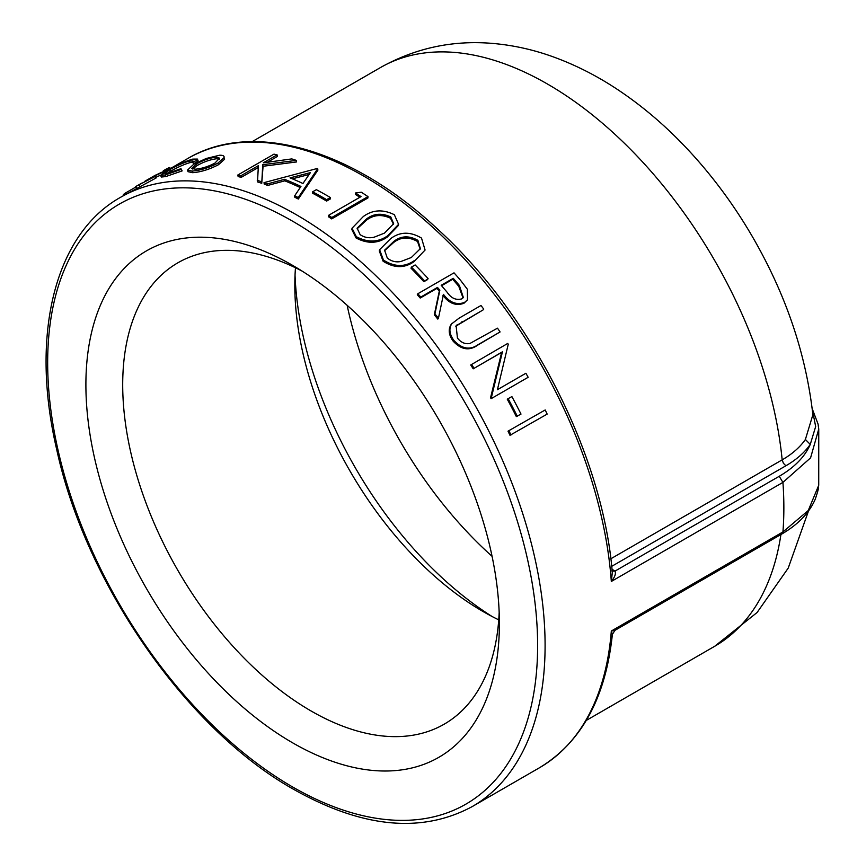 <?xml version="1.0" encoding="UTF-8"?>
<svg xmlns="http://www.w3.org/2000/svg" width="866" height="866" viewBox="0 0 866 866"><rect width="100%" height="100%" fill="white"/><g stroke="black" fill="none" stroke-linecap="round" stroke-linejoin="round"><path stroke-width="1.3" d="M295.468 267.756A266.36 153.78 -120 0 0 294.819 285.369A266.36 153.78 -120 0 0 483.163 611.591L483.163 611.591A266.36 153.78 -120 0 0 498.74 619.84M492.148 616.538A292.383 168.805 60 0 1 295.035 275.117M499.173 612.478A266.36 153.78 60 0 1 444.226 724.16A266.36 153.78 60 0 1 311.046 710.964A266.36 153.78 60 0 1 122.701 384.742A266.36 153.78 60 0 1 177.866 262.809A266.36 153.78 60 0 1 302.061 271.069M292.643 742.833A292.383 168.805 60 0 1 85.896 384.742A292.383 168.805 60 0 1 292.643 265.375L292.643 265.375A292.383 168.805 60 0 1 292.643 265.386A292.383 168.805 60 0 1 499.39 623.466A292.383 168.805 60 0 1 292.643 742.833M545.19 409.964A353.49 204.095 -120 0 1 547.171 414.1L509.977 435.284A351.737 203.077 -120 0 0 508.006 431.171L545.19 409.964L508.006 431.171M511.882 396.585A353.49 204.095 -120 0 1 521.007 414.089L516.331 416.578A351.737 203.077 -120 0 0 507.249 399.161L511.882 396.585L507.249 399.161M497.409 389.689L525.889 373.268L497.398 389.711L508.255 344.246A353.49 204.095 -120 0 0 507.736 343.434L470.736 364.976A351.737 203.077 -120 0 1 473.215 368.829L501.641 352.419L490.557 397.743A351.737 203.077 -120 0 1 491.065 398.652L491.964 398.187A353.49 204.095 -120 0 0 491.455 397.267L490.557 397.743M456.685 325.4L483.066 309.931L455.776 326.233M457.356 324.588L456.122 325.789L457.432 338.043C460.961 342.525 465.118 344.343 469.892 343.51L497.495 328.171A353.49 204.095 -120 0 1 500.093 331.949L477.48 345.274C469.275 351.098 461.167 349.734 453.156 341.161C448.61 334.85 448.014 329.156 451.381 324.068L459.132 318.125L480.987 305.503A353.49 204.095 -120 0 1 483.737 309.119M467.488 299.82L464.544 302.418C456.642 305.265 449.616 302.57 443.457 294.353L438.434 318.233A353.49 204.095 -120 0 0 434.938 313.882L439.863 290.153A353.49 204.095 -120 0 0 437.482 287.425L420.779 297.07A353.49 204.095 -120 0 0 417.834 293.747L454.022 272.844A353.49 204.095 -120 0 1 460.56 280.313L467.359 289.255L467.488 299.82L463.916 303.295C456.014 306.142 449.01 303.479 442.883 295.295M438.434 318.233L437.795 319.099A351.737 203.077 -120 0 0 434.321 314.769L439.3 291.117A351.737 203.077 -120 0 0 436.94 288.4L420.226 298.045A351.737 203.077 -120 0 0 417.304 294.732L417.834 293.747M427.588 279.566L423.875 281.71A351.737 203.077 -120 0 0 410.993 268.189L411.437 267.096L415.15 264.953A353.49 204.095 -120 0 1 428.096 278.549L427.588 279.566M425.087 250.036L413.97 261.662C404.498 268.384 394.214 268.244 383.108 261.229L379.276 250.924L379.6 249.689L390.772 238.551C400.081 231.612 410.332 231.46 421.515 238.096L425.087 250.036L413.97 261.662M398.577 224.348L387.6 235.823C378.161 242.448 367.725 242.729 356.316 236.689L352.029 228.223L363.319 216.532C372.596 209.713 382.945 209.107 394.366 214.714L398.577 224.348L398.306 225.561L387.308 237.046C377.857 243.671 367.455 243.974 356.078 237.966L351.845 229.555M331.689 218.892L331.797 217.518L367.985 196.614L367.888 197.989L331.689 218.892A351.737 203.077 -120 0 0 328.452 216.738L328.539 215.353L361.025 196.604A353.49 204.095 -120 0 0 355.428 192.999L355.374 194.395A351.737 203.077 -120 0 1 359.855 197.275M330.325 198.942L326.612 201.085A351.737 203.077 -120 0 0 312.691 193.28L312.637 191.819L316.35 189.676A353.49 204.095 -120 0 1 330.336 197.513L330.325 198.942M300.21 187.543A351.737 203.077 -120 0 0 284.773 180.832L267.735 185.432A351.737 203.077 -120 0 0 264.249 184.166L264.022 182.629L317.259 168.48A353.49 204.095 -120 0 1 317.714 168.675L298.25 197.567A353.49 204.095 -120 0 0 294.7 195.77L300.946 186.45A353.49 204.095 -120 0 0 284.578 179.305L267.518 183.895A353.49 204.095 -120 0 0 264.022 182.629M317.714 168.675L317.865 170.191L298.315 199.039A351.737 203.077 -120 0 0 294.786 197.242L294.7 195.77M296.324 160.383L262.734 164.692L263.08 166.261L296.583 161.942L296.324 160.383A353.49 204.095 -120 0 0 291.777 158.911L263.329 162.819L277.109 154.862L277.456 156.432L267.551 162.159M263.08 166.261L261.749 183.3A351.737 203.077 -120 0 0 257.516 181.892L258.382 165.666L240.91 175.755L241.268 177.335A351.737 203.077 -120 0 0 238.15 176.621L237.793 175.029L273.981 154.137A353.49 204.095 -120 0 1 277.109 154.862M258.209 167.549L241.268 177.335M224.586 159.236L224.034 157.634L217.918 163.133C208.814 167.842 200.187 170.483 192.036 171.067L187.446 170.137L193.724 164.259L206.227 158.478L219.412 155.263C222.963 155.111 224.5 155.902 224.034 157.634L224.586 159.236L218.449 164.746C209.345 169.444 200.739 172.096 192.631 172.68L188.052 171.695M192.653 162.191L189.968 162.624C184.177 164.313 177.714 167.181 170.559 171.251L167.16 173.373M189.243 161.044C183.43 162.732 176.945 165.612 169.79 169.671L164.832 173.427L168.383 173.092L180.972 168.675L182.152 170.905L165.817 176.556L161.357 177.043L160.6 175.462L166.943 170.721C176.415 165.276 184.988 161.412 192.685 159.117L197.394 159.073L196.55 160.6L197.221 162.202L193.259 163.577L192.956 160.946L189.243 161.044L189.968 162.624M197.394 159.073L198.076 160.665L197.221 162.202M147.079 179.966L150.327 178.093A353.49 204.095 -120 0 1 162.927 171.793C166.878 169.303 166.997 168.957 163.295 170.775L166.424 168.957C169.649 167.333 170.559 167.095 169.141 168.242L162.159 172.637A353.49 204.095 -120 0 0 147.079 179.966A353.49 204.095 -120 0 0 144.784 181.33L154.733 176.415L156.216 177.909L120.504 197.34C54.526 234.188 29.888 335.348 56.777 449.822C86.102 584.756 187.078 729.659 293.736 789.402C362.302 828.015 421.807 833.742 472.241 806.571A351.737 203.077 -120 0 0 545.093 645.549A351.737 203.077 -120 0 0 296.378 214.757A351.737 203.077 -120 0 0 120.504 197.34M160.632 175.159A351.737 203.077 -120 0 0 155.902 177.303M818.749 429.016L818.727 485.263L808.259 510.518L782.929 531.94A351.737 203.077 -120 0 0 783.86 507.692A351.737 203.077 -120 0 0 782.929 482.384L810.576 457.876L818.749 429.038L818.078 424.124L812.178 408.611M614.99 630.329L611.32 631.022L612.37 634.377L614.99 630.329L781.846 533.997C798.3 524.395 809.45 512.737 815.317 499.022C819.875 485.415 818.002 488.251 818.727 485.231M611.71 566.342L785.873 465.789C796.503 459.619 804.633 452.496 810.262 444.42C804.936 456.685 794.587 467.304 779.216 476.3L782.929 482.384L611.32 581.454C614.86 577.113 616.094 573.66 615.022 571.095L612.175 571.127M805.391 439.473C800.032 447.181 792.293 453.979 782.171 459.857A334.146 192.923 60 0 0 624.808 143.669A334.146 192.923 60 0 0 380.499 67.537C414.922 48.28 451.803 40.204 491.152 43.3C512.412 45 533.25 49.568 553.688 57.026C576.55 65.361 598.547 76.673 619.677 90.941C642.843 106.572 664.601 125.083 684.963 146.473C710.585 173.406 733.058 203.456 752.37 236.602C785.787 294.213 805.954 353.599 812.871 414.749L805.391 439.473L810.262 444.42L815.664 426.537L812.265 409.347M187.662 158.575C252.461 119.919 352.17 148.995 437.774 229.252C531.118 314.217 602.909 455.343 612.316 572.632L611.32 581.454A351.737 203.077 60 0 0 448.696 242.523A351.737 203.077 60 0 0 187.662 158.575L170.353 168.567M779.216 476.3L615.022 571.095L611.656 570.889M135.93 186.969L125.559 192.956L126.23 194.038M125.559 192.956A353.49 204.095 -120 0 0 123.383 194.514L123.925 195.37M155.404 176.361L138.982 184.794L139.837 186.331M138.982 184.794L135.681 186.547L136.568 188.074M170.634 169.097L169.801 167.549L169.141 168.242L169.963 169.801M162.159 172.637L162.96 174.196M135.767 186.504L141.937 183.072M166.001 169.639L163.295 170.775L163.62 171.36M155.534 175.094L151.658 177.335M169.79 169.671L170.559 171.251M181.47 169.303L165.092 174.975L165.817 176.556M165.092 174.975L160.6 175.462M196.55 160.6L192.566 161.985M217.918 163.133L218.449 164.746M192.036 171.067L192.631 172.68M196.495 163.934L191.732 168.405L195.272 169.195C201.475 168.729 208.035 166.683 214.952 163.079L219.585 158.132L216.154 157.147C209.918 157.872 203.358 160.134 196.495 163.934L197.134 165.536L192.609 169.011M219.531 159.095L216.738 158.749L216.154 157.147M216.738 158.749C210.535 159.474 203.997 161.736 197.134 165.536M262.734 164.692L261.749 183.3M261.5 181.741A353.49 204.095 -120 0 0 257.245 180.334M240.91 175.755A353.49 204.095 -120 0 0 237.793 175.029M267.735 185.432L267.518 183.895M284.773 180.832L284.578 179.305M298.315 199.039L298.25 197.567M302.948 183.505A353.49 204.095 -120 0 0 290.045 177.866L310.396 172.637L302.948 183.505M309.097 174.51L292.372 178.818M330.336 197.513L326.623 199.656L326.612 201.085M326.623 199.656A353.49 204.095 -120 0 0 312.637 191.819M331.797 217.518A353.49 204.095 -120 0 0 328.539 215.353M355.428 192.999L361.274 192.209A353.49 204.095 -120 0 1 367.985 196.614M387.6 235.823L387.308 237.046M356.316 236.689L356.078 237.966M360.126 234.632C364.315 237.511 368.938 238.388 373.993 237.252L384.439 233.127L393.651 223.677L390.761 216.944C381.754 212.82 373.69 213.48 366.567 218.925L357.128 228.191L360.126 234.632M393.478 224.305L390.523 218.221L390.761 216.944M390.523 218.221C381.581 214.108 373.538 214.779 366.383 220.245L357.073 228.862M414.392 260.558C404.931 267.28 394.625 267.118 383.465 260.071L383.108 261.229M383.465 260.071L379.6 249.689M387.286 258.025C391.367 261.337 395.914 262.495 400.926 261.5L411.328 257.505L420.378 248.629L417.91 240.337C409.088 235.433 401.099 235.758 393.943 241.322L384.591 250.198L387.286 258.025M420.162 249.181L417.542 241.506L417.91 240.337M417.542 241.506C408.784 236.613 400.806 236.948 393.619 242.523L384.461 250.804M428.096 278.549L423.875 281.71M424.383 280.692A353.49 204.095 -120 0 0 411.437 267.096M464.544 302.418L463.916 303.295M434.938 313.882L434.321 314.769M439.863 290.153L439.3 291.117M437.482 287.425L436.94 288.4M420.779 297.07L420.226 298.045M441.195 285.282L447.094 292.21C451.154 298.207 456.025 300.437 461.73 298.889L463.332 297.449L459.348 285.379A353.49 204.095 -120 0 0 453.254 278.322L441.195 285.282M463.007 297.872L458.774 286.321A351.737 203.077 -120 0 0 452.712 279.296L453.254 278.322M452.712 279.296L441.573 285.726M500.093 331.949L478.238 344.571C470.043 350.405 461.924 349.009 453.871 340.392L453.156 341.161M453.871 340.392C449.302 334.06 448.696 328.333 452.052 323.245M491.964 398.187L528.163 377.284A353.49 204.095 -120 0 0 525.889 373.268M491.455 397.267L502.453 351.802L501.641 352.419M502.453 351.802L473.215 368.829M474.027 368.212A353.49 204.095 -120 0 0 471.537 364.337M517.294 416.232A353.49 204.095 -120 0 0 508.169 398.728M510.972 435.003A353.49 204.095 -120 0 0 508.991 430.857M347.136 305.276A294.126 169.812 -120 0 0 492.083 556.329M292.643 221.22A346.465 200.024 60 0 1 537.624 645.549A346.465 200.024 60 0 1 292.643 786.988A346.465 200.024 60 0 1 47.662 362.67A346.465 200.024 60 0 1 292.643 221.22M785.873 465.789L783.405 463.267L782.171 459.857L610.833 558.776M612.381 634.367C605.68 697.953 581.346 742.433 539.399 767.796A351.737 203.077 60 0 0 611.32 631.022L782.929 531.94L781.846 533.997M614.297 570.629L612.013 569.308M780.915 534.538A334.146 192.923 60 0 1 714.656 646.307L586.304 720.404M366.383 220.245L366.567 218.925M393.619 242.523L393.943 241.322M458.774 286.321L459.348 285.379M462.054 321.643L461.372 322.455M478.238 344.571L477.48 345.274M380.499 67.537L252.158 141.645M808.487 511.005L788.233 568.085L757.101 612.5L714.656 646.307M539.399 767.796L472.241 806.571M188.074 171.749L187.446 170.137M351.834 229.555L352.029 228.223"/></g></svg>
